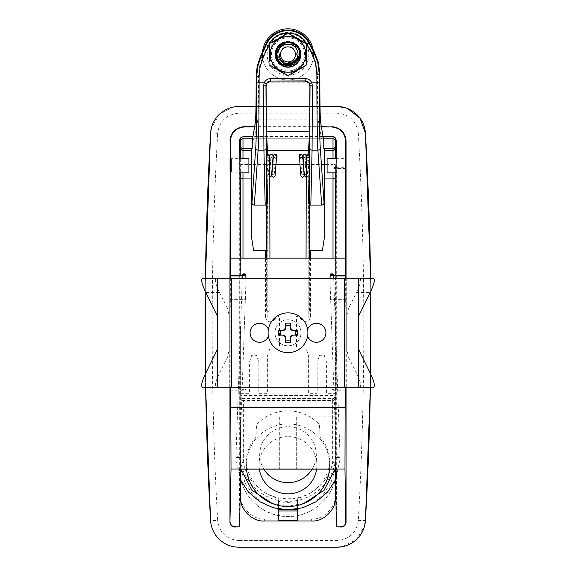 <?xml version="1.0" encoding="UTF-8"?>
<svg xmlns="http://www.w3.org/2000/svg" width="576" height="576" viewBox="0 0 576 576"><rect width="100%" height="100%" fill="white"/><g stroke="black" fill="none" stroke-linecap="round" stroke-linejoin="round"><path stroke-width="0.43" stroke-dasharray="2.88 2.16" d="M336.708 275.918L336.686 467.827C337.356 493.826 314.006 517.169 288 516.499C261.965 517.126 238.68 493.906 239.314 467.827L239.292 275.918M239.314 467.827L239.429 467.827A48.571 48.571 0 0 0 288 516.398A48.571 48.571 0 0 0 336.571 467.827L336.571 527.062M331.121 390.823L331.121 405.043L331.121 390.823L345.55 390.823M331.121 405.043L345.55 405.043M336.146 158.638L345.924 158.638M336.082 172.85L345.924 172.85M327.096 172.85L327.096 158.638M230.45 390.823L244.879 390.823L244.879 405.043L244.879 390.823M230.45 405.043L244.879 405.043M230.076 158.638L239.854 158.638M248.904 172.85L248.904 158.638M230.076 172.85L239.918 172.85M210.557 133.337A7.106 0.403 -176.8 0 1 217.656 133.337C219.42 121.025 226.512 114.307 238.939 113.177L337.061 113.177C349.459 114.278 356.551 120.996 358.344 133.337A7.106 0.403 176.8 0 1 365.443 133.337M358.344 133.337C365.638 262.346 365.638 391.363 358.344 520.38C356.58 532.685 349.488 539.41 337.061 540.533L238.939 540.533L238.939 547.2C224.338 547.524 211.061 535.032 210.557 520.38A7.106 0.403 176.8 0 0 217.656 520.38C210.362 391.363 210.362 262.346 217.656 133.337M205.423 278.287L205.258 291.362A3418.884 3418.884 0 0 1 205.423 278.287M205.402 373.903L205.61 387.274A3418.884 3418.884 0 0 1 205.402 373.903M238.939 540.533C226.541 539.431 219.449 532.714 217.656 520.38M370.39 387.274L370.598 373.903A3418.884 3418.884 0 0 1 370.39 387.274M370.742 291.362L370.577 278.287A3418.884 3418.884 0 0 1 370.742 291.362M358.344 520.38A7.106 0.403 -176.8 0 0 365.443 520.38M342.446 546.682L356.594 539.424L364.637 525.679M238.939 547.2L337.061 547.2L337.061 540.533M230.674 278.287L230.674 299.606L245.83 299.606L245.83 275.918L242.381 275.918M245.83 299.606L245.959 309.902L230.81 309.902L230.81 387.274M245.959 278.287L245.959 309.902M229.954 278.287L229.954 387.274M230.674 299.606L230.81 309.902M321.437 126.943L254.563 126.943M321.386 126.648L254.614 126.648M239.292 275.782L239.328 140.868C239.616 137.93 241.229 136.318 244.166 136.03L331.834 136.03C334.771 136.318 336.384 137.93 336.672 140.868L336.708 275.782M323.064 136.462L252.936 136.462M288 345.809A13.032 13.032 0 0 0 301.032 332.777A13.032 13.032 0 0 0 288 319.745A13.032 13.032 0 0 0 274.968 332.777A13.032 13.032 0 0 0 288 345.809A13.032 13.032 0 0 1 274.968 332.777A13.032 13.032 0 0 1 288 319.745A13.032 13.032 0 0 1 301.032 332.777A13.032 13.032 0 0 1 288 345.809A13.032 13.032 0 0 1 274.968 332.777A13.032 13.032 0 0 1 288 319.745A13.032 13.032 0 0 1 301.032 332.777A13.032 13.032 0 0 1 288 345.809M330.041 278.287L330.041 309.902L345.19 309.902L345.19 387.274M345.326 278.287L345.326 299.606L330.17 299.606L330.041 309.902M330.17 299.606L330.17 275.918L333.619 275.918M345.326 299.606L345.19 309.902M346.046 387.274L346.046 278.287M296.294 417.024L296.294 469.094L296.294 417.024L335.794 416.808L335.887 275.918M335.498 469.094L335.578 417.024M296.294 469.094L279.706 469.094L279.706 417.024L240.422 417.024L240.502 469.094M279.706 417.024L279.706 469.094M240.113 275.918L239.926 410.256L240.422 417.024M239.429 467.827L239.429 527.062M240.113 275.782L240.286 258.149M240.206 258.149L335.714 258.149M335.887 275.782L335.794 258.149M255.974 106.51L320.026 106.51M347.566 108.526L337.061 106.51L238.939 106.51L238.939 113.177M233.554 107.028L219.406 114.286L211.363 128.03M335.383 395.568L335.383 275.918L335.383 395.568L240.617 395.568A2.369 2.369 0 0 0 242.986 397.937L333.014 397.937A2.369 2.369 0 0 0 335.383 395.568M259.495 66.809L262.404 57.859L267.934 45.446A21.967 21.967 0 0 1 307.303 43.898L312.034 52.603L316.102 63.007L317.491 74.088L317.491 82.822C317.462 99.871 317.837 118.966 318.218 119.808L257.782 119.808C258.163 118.966 258.538 99.871 258.509 82.822L258.509 76.169L259.495 66.809M274.968 54.389A13.032 13.032 0 0 0 288 67.421A13.032 13.032 0 0 0 301.032 54.389A13.032 13.032 0 0 0 288 41.357A13.032 13.032 0 0 0 274.968 54.389A13.032 13.032 0 0 0 288 67.421A13.032 13.032 0 0 0 301.032 54.389A13.032 13.032 0 0 0 288 41.357A13.032 13.032 0 0 0 274.968 54.389M278.05 54.389A9.95 9.95 0 0 0 288 64.339A9.95 9.95 0 0 0 297.95 54.389A9.95 9.95 0 0 0 288 44.438A9.95 9.95 0 0 0 278.05 54.389M240.617 326.858L240.617 395.568L240.617 326.858M240.617 141.142A2.369 2.369 0 0 1 242.986 138.773A2.369 2.369 0 0 0 240.617 141.142M240.617 158.638L240.617 172.85L240.617 158.638M240.617 258.149L240.617 275.782L240.617 258.149M309.377 204.624A2.369 2.268 -178.7 0 1 308.448 202.824L308.203 250.409L309.377 250.409M310.572 258.149L310.572 317.182C309.218 321.984 306.454 323.021 302.27 320.299A18.958 18.958 0 0 0 296.532 315.85L296.532 348.178L306.007 348.178L308.376 355.284L308.376 393.314L317.21 393.314L317.146 362.398L319.514 355.284L324.252 355.284L326.621 362.398L326.549 393.314L335.383 393.314M335.383 258.149L335.383 275.782L335.383 258.149M310.572 317.182L308.203 317.182L308.203 250.409M308.203 154.656L308.203 317.182M267.48 150.617L308.52 150.617M240.617 393.314L249.451 393.314L249.379 362.398L251.748 355.284L256.486 355.284L258.854 362.398L258.79 393.314L267.624 393.314L267.624 355.284L269.993 348.178L279.468 348.178L279.468 315.85A18.958 18.958 0 0 0 273.73 320.299C269.554 323.028 266.782 321.984 265.428 317.182L267.862 317.11L267.797 154.642M266.623 250.409L267.797 250.409L267.797 317.182M266.623 204.624A2.369 2.268 -1.3 0 0 267.552 202.824L267.797 250.409M252.252 140.688L254.542 138.773L252.54 138.773L323.46 138.773L254.542 138.773L257.782 119.808A2.369 2.354 -170.3 0 0 255.442 121.759M320.551 121.752A2.369 2.354 -9.7 0 0 318.218 119.808L321.458 138.773L323.748 140.688M333.014 138.773A2.369 2.369 0 0 1 335.383 141.142A2.369 2.369 0 0 0 333.014 138.773L333.014 150.365M335.383 164.578L335.383 172.85L335.383 164.578L333.014 164.462L333.014 172.85M231.422 159.437L231.422 172.051L231.422 159.437M345.859 168.415L334.015 168.415L345.859 168.156L345.859 171.626L345.859 165.852M334.015 167.724L334.015 167.026L345.859 167.026M336.103 167.724L345.859 167.724M345.859 168.156L345.859 163.332M329.515 469.094A41.695 41.292 180 0 0 329.616 467.806A41.695 41.292 180 0 0 288 423.95A41.695 41.292 180 0 0 246.384 467.806A41.695 41.292 180 0 0 246.485 469.094M243.367 462.398L243.367 400.493L332.633 400.493L332.633 462.398C328.903 483.106 309.089 499.09 288 498.73C266.782 499.097 247.046 482.947 243.367 462.398L240.998 462.946C244.814 484.69 265.63 501.696 288.014 501.307C310.277 501.689 331.171 484.783 335.002 462.946L335.383 392.076C335.239 390.55 334.447 389.714 333.022 389.549L330.17 389.549L329.825 463.262A41.825 41.414 180 0 0 320.098 436.716L319.45 424.642A42.473 42.055 180 0 0 288 410.846A42.473 42.055 180 0 0 256.55 424.642L255.902 436.716A41.825 41.414 180 0 0 246.175 463.262L245.83 457.654A42.17 41.76 180 0 0 245.909 460.246A42.17 41.76 180 0 0 278.244 498.283L278.244 508.939M297.562 508.975L297.562 501.293A41.976 41.566 0 0 1 288 502.387A41.976 41.566 0 0 1 278.438 501.293L278.244 498.283M316.642 469.094A28.908 28.627 180 0 0 288 436.615A28.908 28.627 180 0 0 259.358 469.094M312.206 469.094A28.246 27.972 180 0 0 288 426.715A28.246 27.972 180 0 0 263.794 469.094M297.756 516.118L278.244 516.118M297.554 509.58L311.234 504.346L322.61 495.252L330.826 483.142L335.21 469.166L335.239 495.086C336.312 506.938 323.302 520.114 311.58 519.041L264.42 519.041C252.698 520.114 239.688 506.938 240.761 495.086L240.617 497.542M245.83 457.654L245.83 389.549L242.978 389.549C241.553 389.714 240.761 390.55 240.617 392.076L240.998 400.817L240.761 495.086M240.79 469.166L245.16 483.12L253.368 495.23L264.787 504.36L278.446 509.58M335.383 392.076L335.383 480.096M332.633 462.398L335.002 462.946L335.21 469.166M332.633 398.455L332.633 400.493L335.002 400.817A2.369 2.369 90 0 0 332.633 398.455L243.367 398.455A2.369 2.369 90 0 0 240.998 400.817L243.367 400.493L243.367 398.455M240.617 392.076L240.617 480.096M297.562 501.293L297.756 498.283A42.17 41.76 180 0 0 330.091 460.246A42.17 41.76 180 0 0 330.17 457.654M297.756 498.283L297.756 508.939M278.438 508.975L278.438 501.293M293.63 509.544L282.37 509.544M231.055 405.029L231.055 390.845L231.055 405.029M345.492 400.889L345.492 390.874L345.492 400.889L333.641 400.889L345.492 401.083M307.418 309.881A1.656 0.727 -0 0 1 309.377 310.594A1.656 0.727 -0 0 1 308.016 311.306A1.656 0.727 -0 0 1 306.058 310.594A1.656 0.727 -0 0 1 307.418 309.881M309.362 157.082L309.298 156.449L307.368 155.441L306.144 157.37L308.059 158.364L309.312 157.306M309.298 156.449C309.132 154.555 308.959 156.031 308.794 160.891L309.377 161.446L308.794 160.891M306.626 160.898L306.641 162L308.016 162.158L309.377 161.446L309.326 156.391M306.058 166.514L307.03 166.795L307.67 174.91L306.533 173.952L304.718 174.924L306.353 157.298M306.144 157.37L306.367 157.766M307.03 166.795L306.382 161.014M299.585 158.076L300.953 158.364L302.256 157.082L300.262 155.448L298.958 156.73M267.984 311.306A1.656 0.727 180 0 0 269.942 310.594A1.656 0.727 180 0 0 268.582 309.881A1.656 0.727 180 0 0 266.623 310.594A1.656 0.727 180 0 0 267.984 311.306M269.942 166.514L268.97 166.795L269.618 161.014M277.042 156.73L275.738 155.448L273.744 157.082L275.047 158.364L276.415 158.076M266.652 157.162L267.941 158.364L269.222 158.134L269.942 156.902L268.625 155.448L267.343 155.671L266.623 156.902L268.042 175.594C267.919 176.364 268.625 176.897 270.151 177.199M269.748 156.226L269.136 157.536C268.02 158.04 267.192 157.63 266.645 156.305L266.623 162.274M329.76 274.154L329.76 274.154A1.894 0.403 -2 0 0 331.661 274.493A1.894 0.403 -2 0 0 333.554 274.025L333.554 274.025A1.894 0.403 -2 0 0 331.646 273.686A1.894 0.403 -2 0 0 329.76 274.154L336.305 457.214A1.894 0.403 -2 0 0 336.305 457.214A1.894 0.403 -2 0 0 338.206 457.546A1.894 0.403 -2 0 0 340.092 457.078L340.092 457.078A1.894 0.403 -2 0 0 338.191 456.746A1.894 0.403 -2 0 0 336.305 457.207L335.182 469.094M246.24 274.154L246.24 274.154A1.894 0.403 -178 0 1 244.339 274.493A1.894 0.403 -178 0 1 242.446 274.025L242.446 274.025A1.894 0.403 -178 0 1 244.354 273.686A1.894 0.403 -178 0 1 246.24 274.154L239.695 457.214A1.894 0.403 -178 0 1 239.695 457.214A1.894 0.403 -178 0 1 237.794 457.546A1.894 0.403 -178 0 1 235.908 457.078L235.908 457.078A1.894 0.403 -178 0 1 237.809 456.746A1.894 0.403 -178 0 1 239.695 457.207L240.818 469.094M277.805 60.422L276.156 54.526L281.959 44.201L293.803 44.057L298.188 48.348C291.031 34.819 269.381 47.664 277.812 60.43L276.156 54.526L281.959 44.201L293.803 44.057L298.188 48.348C306.619 61.114 284.969 73.951 277.812 60.43C269.381 47.664 291.031 34.819 298.188 48.348C306.619 61.114 284.969 73.951 277.812 60.43C269.381 47.664 291.031 34.819 298.188 48.348C306.619 61.114 284.969 73.951 277.812 60.43C269.381 47.664 291.031 34.819 298.188 48.348C306.619 61.114 284.969 73.951 277.812 60.43C269.381 47.664 291.031 34.819 298.188 48.348C306.619 61.114 284.969 73.951 277.812 60.43C269.381 47.664 291.031 34.819 298.188 48.348C306.619 61.114 284.969 73.951 277.812 60.43C269.381 47.664 291.031 34.819 298.188 48.348C306.619 61.114 284.969 73.951 277.812 60.43C269.381 47.664 291.031 34.819 298.188 48.348C306.619 61.114 284.969 73.951 277.812 60.43C269.381 47.664 291.031 34.819 298.188 48.348C306.619 61.114 284.969 73.951 277.812 60.43C269.381 47.664 291.031 34.819 298.188 48.348C306.619 61.114 284.969 73.951 277.812 60.43C269.381 47.664 291.031 34.819 298.188 48.348C306.619 61.114 284.969 73.951 277.812 60.43C269.381 47.664 291.031 34.819 298.188 48.348C306.619 61.114 284.969 73.951 277.812 60.43C269.381 47.664 291.031 34.819 298.188 48.348C306.619 61.114 284.969 73.951 277.812 60.43C269.381 47.664 291.031 34.819 298.188 48.348C306.619 61.114 284.969 73.951 277.812 60.43C269.381 47.664 291.031 34.819 298.188 48.348C306.619 61.114 284.969 73.951 277.812 60.43C269.381 47.664 291.031 34.819 298.188 48.348C306.619 61.114 284.969 73.951 277.812 60.43C269.381 47.664 291.031 34.819 298.188 48.348C306.619 61.114 284.969 73.951 277.812 60.43C269.381 47.664 291.031 34.819 298.188 48.348C306.619 61.114 284.969 73.951 277.812 60.43C269.381 47.664 291.031 34.819 298.188 48.348C306.619 61.114 284.969 73.951 277.812 60.43C269.381 47.664 291.031 34.819 298.188 48.348C306.619 61.114 284.969 73.951 277.812 60.43C269.381 47.664 291.031 34.819 298.188 48.348C306.619 61.114 284.969 73.951 277.812 60.43C269.381 47.664 291.031 34.819 298.188 48.348C306.619 61.114 284.969 73.951 277.812 60.43C269.381 47.664 291.031 34.819 298.188 48.348C306.619 61.114 284.969 73.951 277.812 60.43C269.381 47.664 291.031 34.819 298.188 48.348C306.619 61.114 284.969 73.951 277.812 60.43C269.381 47.664 291.031 34.819 298.188 48.348C306.619 61.114 284.969 73.951 277.812 60.43C269.381 47.664 291.031 34.819 298.188 48.348C306.619 61.114 284.969 73.951 277.812 60.43C269.381 47.664 291.031 34.819 298.188 48.348C306.619 61.114 284.969 73.951 277.812 60.43C269.381 47.664 291.031 34.819 298.188 48.348C306.619 61.114 284.969 73.951 277.812 60.43C269.381 47.664 291.031 34.819 298.188 48.348C306.619 61.114 284.969 73.951 277.812 60.43C269.381 47.664 291.031 34.819 298.188 48.348C306.619 61.114 284.969 73.951 277.812 60.43C269.381 47.664 291.031 34.819 298.188 48.348C306.619 61.114 284.969 73.951 277.812 60.43C269.381 47.664 291.031 34.819 298.188 48.348C306.619 61.114 284.969 73.951 277.812 60.43C269.381 47.664 291.031 34.819 298.188 48.348C306.619 61.114 284.969 73.951 277.812 60.43C269.381 47.664 291.031 34.819 298.188 48.348C306.619 61.114 284.969 73.951 277.812 60.43C269.381 47.664 291.031 34.819 298.188 48.348C306.619 61.114 284.969 73.951 277.812 60.43C269.381 47.664 291.031 34.819 298.188 48.348C306.619 61.114 284.969 73.951 277.812 60.43C269.381 47.664 291.031 34.819 298.188 48.348C306.619 61.114 284.969 73.951 277.812 60.43C269.381 47.664 291.031 34.819 298.188 48.348C306.619 61.114 284.969 73.951 277.812 60.43C269.381 47.664 291.031 34.819 298.188 48.348C306.619 61.114 284.969 73.951 277.812 60.43C269.381 47.664 291.031 34.819 298.188 48.348C306.619 61.114 284.969 73.951 277.812 60.43C269.381 47.664 291.031 34.819 298.188 48.348C306.619 61.114 284.969 73.951 277.812 60.43C269.381 47.664 291.031 34.819 298.188 48.348C306.619 61.114 284.969 73.951 277.812 60.43C269.381 47.664 291.031 34.819 298.188 48.348C306.619 61.114 284.969 73.951 277.812 60.43C269.381 47.664 291.031 34.819 298.188 48.348C306.619 61.114 284.969 73.951 277.812 60.43C269.381 47.664 291.031 34.819 298.188 48.348C306.619 61.114 284.969 73.951 277.812 60.43C269.381 47.664 291.031 34.819 298.188 48.348C306.619 61.114 284.969 73.951 277.812 60.43C269.381 47.664 291.031 34.819 298.188 48.348C306.619 61.114 284.969 73.951 277.812 60.43C269.381 47.664 291.031 34.819 298.188 48.348C306.619 61.114 284.969 73.951 277.812 60.43C269.381 47.664 291.031 34.819 298.188 48.348C306.619 61.114 284.969 73.951 277.812 60.43C269.381 47.664 291.031 34.819 298.188 48.348C306.619 61.114 284.969 73.951 277.812 60.43C269.381 47.664 291.031 34.819 298.188 48.348C306.619 61.114 284.969 73.951 277.812 60.43C269.381 47.664 291.031 34.819 298.188 48.348C306.619 61.114 284.969 73.951 277.812 60.43C269.381 47.664 291.031 34.819 298.188 48.348C306.619 61.114 284.969 73.951 277.812 60.43C269.381 47.664 291.031 34.819 298.188 48.348C306.619 61.114 284.969 73.951 277.812 60.43C269.381 47.664 291.031 34.819 298.188 48.348C306.619 61.114 284.969 73.951 277.812 60.43C269.381 47.664 291.031 34.819 298.188 48.348C306.619 61.114 284.969 73.951 277.812 60.43C269.381 47.664 291.031 34.819 298.188 48.348C306.619 61.114 284.969 73.951 277.812 60.43C269.381 47.664 291.031 34.819 298.188 48.348C306.619 61.114 284.969 73.951 277.812 60.43C269.381 47.664 291.031 34.819 298.188 48.348C306.619 61.114 284.969 73.951 277.812 60.43C269.381 47.664 291.031 34.819 298.188 48.348C306.619 61.114 284.969 73.951 277.812 60.43C269.381 47.664 291.031 34.819 298.188 48.348C306.619 61.114 284.969 73.951 277.812 60.43C269.381 47.664 291.031 34.819 298.188 48.348C306.619 61.114 284.969 73.951 277.812 60.43C269.381 47.664 291.031 34.819 298.188 48.348C306.619 61.114 284.969 73.951 277.812 60.43C269.381 47.664 291.031 34.819 298.188 48.348C306.619 61.114 284.969 73.951 277.812 60.43C269.381 47.664 291.031 34.819 298.188 48.348C306.619 61.114 284.969 73.951 277.812 60.43C269.381 47.664 291.031 34.819 298.188 48.348C306.619 61.114 284.969 73.951 277.812 60.43C269.381 47.664 291.031 34.819 298.188 48.348L299.448 51.35M286.38 42.653C298.087 40.925 303.019 60.005 290.837 62.683C279.634 68.062 271.778 50.069 281.959 44.201C288.504 41.134 293.918 42.516 298.188 48.348L293.803 44.057L281.959 44.201A11.844 11.844 0 0 1 286.38 42.653C291.492 42.185 295.43 44.078 298.188 48.348C291.031 34.819 269.381 47.664 277.812 60.43L276.199 53.33M287.748 32.501L306.828 43.222L307.08 65.11L288.252 76.27L269.172 65.549L268.92 43.668L287.748 32.501M290.837 62.683L283.702 62.035L279.23 54.49L283.529 46.843L292.298 46.742L296.77 54.288L292.471 61.927L283.702 62.035L279.23 54.49L283.529 46.843L292.298 46.742L296.77 54.288L292.471 61.927L283.702 62.035L279.23 54.49L283.529 46.843L292.298 46.742L296.77 54.288L292.471 61.927L283.702 62.035L279.23 54.49L283.529 46.843L292.298 46.742L296.77 54.288L292.471 61.927L283.702 62.035L279.23 54.49L283.529 46.843L292.298 46.742L296.77 54.288L292.471 61.927L283.702 62.035L279.23 54.49L283.529 46.843L292.298 46.742L296.77 54.288L292.471 61.927L283.702 62.035L279.23 54.49L283.529 46.843L292.298 46.742L296.77 54.288L292.471 61.927L283.702 62.035L279.23 54.49L283.529 46.843L292.298 46.742L296.77 54.288L292.471 61.927L283.702 62.035L279.23 54.49L283.529 46.843L292.298 46.742L296.77 54.288L292.471 61.927L283.702 62.035L279.23 54.49L283.529 46.843L292.298 46.742L296.77 54.288L292.471 61.927L283.702 62.035L279.23 54.49L283.529 46.843L292.298 46.742L296.77 54.288L292.471 61.927L283.702 62.035L279.23 54.49L283.529 46.843L292.298 46.742L296.77 54.288L292.471 61.927L283.702 62.035L279.23 54.49L283.529 46.843L292.298 46.742L296.77 54.288L292.471 61.927L283.702 62.035L279.23 54.49L283.529 46.843L292.298 46.742L296.77 54.288L292.471 61.927L283.702 62.035L279.23 54.49L283.529 46.843L292.298 46.742L296.77 54.288L292.471 61.927L283.702 62.035L279.23 54.49L283.529 46.843L292.298 46.742L296.77 54.288L292.471 61.927L283.702 62.035L279.23 54.49L283.529 46.843L292.298 46.742L296.77 54.288L292.471 61.927L283.702 62.035L279.23 54.49L283.529 46.843L292.298 46.742L296.77 54.288L292.471 61.927L283.702 62.035L279.23 54.49L283.529 46.843L292.298 46.742L296.77 54.288L292.471 61.927L283.702 62.035L279.23 54.49L283.529 46.843L292.298 46.742L296.77 54.288L292.471 61.927L283.702 62.035L279.23 54.49L283.529 46.843L292.298 46.742L296.77 54.288L292.471 61.927L283.702 62.035L279.23 54.49L283.529 46.843L292.298 46.742L296.77 54.288L292.471 61.927L283.702 62.035L279.23 54.49L283.529 46.843L292.298 46.742L296.77 54.288L292.471 61.927L283.702 62.035L279.23 54.49L283.529 46.843L292.298 46.742L296.77 54.288L292.471 61.927L283.702 62.035L279.23 54.49L283.529 46.843L292.298 46.742L296.77 54.288L292.471 61.927L283.702 62.035L279.23 54.49L283.529 46.843L292.298 46.742L296.77 54.288L292.471 61.927L283.702 62.035L279.23 54.49L283.529 46.843L292.298 46.742L296.77 54.288L292.471 61.927L283.702 62.035L279.23 54.49L283.529 46.843L292.298 46.742L296.77 54.288L292.471 61.927L283.702 62.035L279.23 54.49L283.529 46.843L292.298 46.742L296.77 54.288L292.471 61.927L283.702 62.035L279.23 54.49L283.529 46.843L292.298 46.742L296.77 54.288L292.471 61.927L283.702 62.035L279.23 54.49L283.529 46.843L292.298 46.742L296.77 54.288L292.471 61.927L283.702 62.035L279.23 54.49L283.529 46.843L292.298 46.742L296.77 54.288L292.471 61.927L283.702 62.035L279.23 54.49L283.529 46.843L292.298 46.742L296.77 54.288L292.471 61.927L283.702 62.035L279.23 54.49L283.529 46.843L292.298 46.742L296.77 54.288L292.471 61.927L283.702 62.035L279.23 54.49L283.529 46.843L292.298 46.742L296.77 54.288L292.471 61.927L283.702 62.035L279.23 54.49L283.529 46.843L292.298 46.742L296.77 54.288L292.471 61.927L283.702 62.035L279.23 54.49L283.529 46.843L292.298 46.742L296.77 54.288L292.471 61.927L283.702 62.035L279.23 54.49L283.529 46.843L292.298 46.742L296.77 54.288L292.471 61.927L283.702 62.035L279.23 54.49L283.529 46.843L292.298 46.742L296.77 54.288L292.471 61.927L283.702 62.035L279.23 54.49L283.529 46.843L292.298 46.742L296.77 54.288L292.471 61.927L283.702 62.035L279.23 54.49L283.529 46.843L292.298 46.742L296.77 54.288L292.471 61.927L283.702 62.035L279.23 54.49L283.529 46.843L292.298 46.742L296.77 54.288L292.471 61.927L283.702 62.035L279.23 54.49L283.529 46.843L292.298 46.742L296.77 54.288L292.471 61.927L283.702 62.035L279.238 54.115M288 44.438A9.95 9.95 0 0 0 278.05 54.389A9.95 9.95 0 0 0 288 64.339A9.95 9.95 0 0 0 297.95 54.389A9.95 9.95 0 0 0 288 44.438M288 72.158A17.77 17.77 0 0 1 270.23 54.389A17.77 17.77 0 0 1 288 36.619A17.77 17.77 0 0 1 305.77 54.389A17.77 17.77 0 0 1 288 72.158M269.64 61.798L269.64 43.783M271.267 42.847L287.323 33.574M305.683 65.376L289.627 74.65M306.36 50.314L306.36 60.912M288 352.678A19.901 19.901 0 0 0 307.901 332.777A19.901 19.901 0 0 0 288 312.876A19.901 19.901 0 0 0 268.099 332.777A19.901 19.901 0 0 0 288 352.678M292.738 330.408L297.59 330.408M292.738 335.146L297.59 335.146M290.369 337.514L290.369 342.367M285.631 337.514L285.631 342.367M278.41 335.146L283.262 335.146M283.262 330.408L278.41 330.408M285.631 323.186L285.631 328.039M290.369 323.186L290.369 328.039M268.402 329.335A9.475 9.475 0 0 1 268.402 336.226M259.567 323.302A9.475 9.475 0 0 1 269.042 332.777A9.475 9.475 0 0 1 259.567 342.259A9.475 9.475 0 0 1 250.092 332.777A9.475 9.475 0 0 1 259.567 323.302M316.433 342.259A9.475 9.475 0 0 0 325.908 332.777A9.475 9.475 0 0 0 316.433 323.302A9.475 9.475 0 0 0 306.958 332.777A9.475 9.475 0 0 0 316.433 342.259M229.313 349.25L229.313 387.274L217.469 387.274L217.469 278.287L229.313 278.287L229.313 387.274L358.531 387.274L358.531 278.287L229.313 278.287L229.313 349.25L227.412 357.379L219.499 373.054L205.819 373.054M202.63 387.274L216.31 387.274C214.366 386.366 215.424 381.629 219.499 373.054M205.819 292.5L219.499 292.5C215.424 283.925 214.366 279.187 216.31 278.287L202.63 278.287M229.313 278.287L216.31 278.287M219.499 292.5L227.412 308.174L229.313 316.31M216.31 387.274L229.313 387.274M307.598 336.226A9.475 9.475 0 0 1 307.598 329.335M373.37 278.287L346.687 278.287L346.687 349.25L348.588 357.379L356.501 373.054C360.576 381.629 361.634 386.366 359.69 387.274L373.37 387.274M359.69 278.287C361.634 279.187 360.576 283.925 356.501 292.5L370.181 292.5M346.687 316.31L348.588 308.174L356.501 292.5M346.687 278.287L346.687 387.274L359.69 387.274M346.687 387.274L346.687 349.25M277.265 39.348A18.482 18.482 0 0 1 303.041 43.654A18.482 18.482 0 0 1 298.735 69.43A18.482 18.482 0 0 1 272.959 65.124A18.482 18.482 0 0 1 277.265 39.348M275.89 37.418A20.851 20.851 0 0 1 304.97 42.278A20.851 20.851 0 0 1 300.11 71.359A20.851 20.851 0 0 1 271.03 66.499A20.851 20.851 0 0 1 275.89 37.418M262.555 51.703A25.589 25.589 0 0 0 302.861 75.218A25.589 25.589 0 0 1 267.17 69.25A25.589 25.589 0 0 1 273.139 33.559A25.589 25.589 0 0 1 308.83 39.521A25.589 25.589 0 0 1 302.861 75.218A25.589 25.589 0 0 0 313.157 49.716M297.634 67.889A16.582 16.582 0 0 0 301.5 44.755A16.582 16.582 0 0 0 278.366 40.889A16.582 16.582 0 0 0 274.5 64.022A16.582 16.582 0 0 0 297.634 67.889M331.502 136.462L333.648 136.49L335.182 137.513L336.211 139.054L336.218 141.221M244.166 136.03L244.498 136.462M239.328 140.868L240.818 137.513L244.166 136.13M337.061 106.51L337.061 113.177M333.014 178.063L333.014 397.937M260.237 56.894L262.404 57.859M319.86 74.088L317.491 74.088M242.986 397.937L242.986 178.063M240.617 164.578L242.986 164.462L242.986 158.638M242.986 150.365L242.986 138.773M242.986 172.85L242.986 164.462L248.904 164.462M333.014 393.314L333.014 258.149M265.428 317.182L265.428 258.149M319.86 82.822L256.14 82.822M314.114 51.473L312.034 52.603M309.384 42.768L307.303 43.898M265.766 44.482L267.934 45.446M256.14 76.169L258.509 76.169M333.014 158.638L333.014 164.462L327.096 164.462M324.432 164.462L300.024 164.462M275.976 164.462L251.568 164.462M242.986 258.149L242.986 393.314M264.305 521.006L264.42 519.041M311.58 519.041L311.695 521.006M335.383 497.542L335.239 495.086M308.016 162.158L309.377 161.446L309.377 162.274M267.876 160.74L266.695 161.237L267.106 161.957L269.618 161.878M268.69 162.144L269.136 157.536M266.695 161.237L267.106 161.957M231.682 387.274L231.682 278.287M344.318 387.274L344.318 278.287M370.181 373.054L356.501 373.054M246.384 467.806L245.909 460.246M259.812 452.952L259.15 463.464M316.188 452.952L316.85 463.464M329.616 467.806L330.091 460.246M309.377 310.594L309.377 258.149M308.923 157.241L307.152 157.651L306.115 156.37M309.377 156.902L309.24 155.606M300.96 157.572L302.342 156.578L302.256 157.082M302.645 155.952L301.162 174.924L302.983 173.952L304.121 174.91M304.517 157.572L305.899 156.578M305.892 156.586L304.416 175.536M309.031 160.999L307.721 176.306L306.058 177.228M306.151 155.743L306.065 156.91M306.058 310.594L306.058 258.149M269.942 310.594L269.942 258.149M276.617 156.571L274.795 157.536L273.658 156.578L273.744 157.082M273.355 155.952L274.838 174.924L273.017 173.952M273.06 156.571L271.238 157.536L270.101 156.578M269.928 156.73L271.282 174.924L269.467 173.952L268.33 174.91L268.97 166.795M269.942 156.902L269.863 155.707M267.422 154.807L266.623 156.902M271.584 175.536L270.108 156.586M266.623 310.594L266.623 258.149M333.706 278.287L340.128 458.856L335.642 479.534M240.358 479.534L235.872 458.856L242.294 278.287M303.754 503.474L288 506.052L272.246 503.474M242.388 275.782L242.446 274.025M333.612 275.782L333.554 274.025"/><path stroke-width="0.86" d="M345.55 390.823L345.55 405.043L345.55 390.823M336.082 172.85L327.096 172.85L327.096 158.638L336.146 158.638M345.924 158.638L345.924 172.85L345.924 158.638M230.45 405.043L230.45 390.823L230.45 405.043M239.854 158.638L248.904 158.638L248.904 172.85L239.918 172.85M230.076 172.85L230.076 158.638L230.076 172.85M211.363 128.03L210.557 133.337L205.423 278.287A3418.884 3418.884 0 0 1 210.557 133.337A28.433 28.433 0 0 1 238.939 106.51L255.974 106.51M205.258 291.362L205.402 373.903A3418.884 3418.884 0 0 1 205.258 291.362M205.61 387.274L210.557 520.38A3418.884 3418.884 0 0 1 205.61 387.274M342.446 546.682L337.061 547.2A28.433 28.433 0 0 0 365.443 520.38L370.39 387.274A3418.884 3418.884 0 0 1 365.443 520.38L364.637 525.679M370.598 373.903L370.742 291.362A3418.884 3418.884 0 0 1 370.598 373.903M370.577 278.287L365.443 133.337A3418.884 3418.884 0 0 1 370.577 278.287M344.974 469.015L345.73 522C345.47 524.902 343.908 526.507 341.057 526.81L336.319 526.81L335.498 469.015L344.974 469.015L345.19 387.274M345.73 522L346.046 522.324C345.744 525.182 344.167 526.759 341.309 527.062L341.057 526.81M341.309 527.062L336.319 526.81M230.81 387.274L230.81 407.412L345.19 407.412M230.81 407.412L231.026 469.015L240.502 469.015L239.681 526.81L234.691 527.062C231.833 526.759 230.256 525.182 229.954 522.324L231.026 469.015M344.974 407.628L231.026 407.628M230.27 522C230.53 524.902 232.092 526.507 234.943 526.81L239.681 526.81M245.83 275.918L245.959 278.287M230.674 278.287L230.674 275.918L242.381 275.918M230.674 275.918L230.81 258.149L335.714 258.149L336.218 141.221C335.93 138.348 334.354 136.764 331.502 136.462L323.064 136.462M254.563 126.943L244.462 126.943C235.886 127.85 231.17 132.61 230.306 141.221L230.81 258.149M230.306 141.221L229.954 278.287M229.954 387.274L229.954 522.324M229.954 140.868C230.854 132.293 235.591 127.555 244.166 126.648L244.462 126.943M335.714 258.149L345.19 258.149L345.694 141.221C344.83 132.61 340.114 127.85 331.538 126.943L321.437 126.943M331.538 126.943L321.386 126.648M254.614 126.648L244.166 126.648M331.834 126.648C340.409 127.555 345.146 132.293 346.046 140.868L345.694 141.221M252.936 136.462L244.498 136.462C241.646 136.764 240.07 138.348 239.782 141.221L240.286 258.149M330.17 275.918L330.041 278.287M330.041 275.782L345.19 275.782L345.19 258.149M245.959 275.782L230.81 275.782M345.326 278.287L345.326 275.918L333.619 275.918M346.046 522.324L346.046 387.274M346.046 278.287L346.046 140.868M240.502 469.015L335.498 469.015M240.502 469.094L335.498 469.094M347.566 108.526L360.108 118.303L365.443 133.337A28.433 28.433 0 0 0 337.061 106.51L320.026 106.51M210.557 520.38A28.433 28.433 0 0 0 238.939 547.2L337.061 547.2M238.939 106.51L233.554 107.028M265.428 258.149L265.428 250.409L253.598 250.409L251.273 235.39L251.453 150.365L252.173 148.536L252.281 140.321L255.442 121.759A2.369 2.354 -170.3 0 0 255.413 122.162L252.252 140.688M323.827 148.536L323.748 140.688L320.587 122.162C320.206 121.262 319.831 100.958 319.86 82.822L319.86 74.088L318.398 62.424L314.114 51.473L309.384 42.768L308.858 43.056L313.517 51.624L317.808 62.575L319.262 74.239L319.262 82.822C319.234 110.39 319.709 141.199 320.27 147.91L324.036 202.824L324.727 235.39L324.547 150.365L323.827 148.536L333.014 148.536L333.014 138.773L323.46 138.773L333.014 138.773A2.369 2.369 0 0 1 335.383 141.142L335.383 158.638L335.383 141.142M311.436 52.754L306.778 44.186A21.37 21.37 0 0 0 268.474 45.691L263.002 57.982L260.093 66.938L259.106 76.298L259.106 82.822C259.135 111.348 258.66 143.23 258.098 150.178L254.333 205.092L265.183 205.092L263.93 150.178L263.592 85.759L264.182 82.822C265.514 80.114 267.689 78.689 270.698 78.552L305.302 78.552C308.311 78.689 310.486 80.114 311.818 82.822L312.408 85.759L312.07 150.178L310.817 205.092L321.667 205.092L317.902 150.178C317.34 143.23 316.865 111.348 316.894 82.822L316.894 74.239L315.511 63.158L311.436 52.754L314.114 51.473L309.384 42.768A24.336 24.336 0 0 0 265.766 44.482L260.237 56.894L257.177 66.319L256.14 76.169L256.14 82.822C256.169 100.958 255.794 121.262 255.413 122.162M259.106 76.298L256.738 76.298L257.774 66.442L260.834 57.017L266.314 44.726A23.738 23.738 0 0 1 308.858 43.056L306.778 44.186M312.408 85.759L309.91 85.788L308.858 82.822L305.165 81.05L270.835 81.05L267.142 82.822L266.09 85.788L266.393 131.566L267.48 150.617L308.52 150.617L309.607 131.566L266.393 131.566M309.91 85.788L309.607 131.566M240.617 141.142L240.617 158.638L240.617 141.142A2.369 2.369 0 0 1 242.986 138.773L242.986 150.365L251.453 150.365M240.617 172.85L240.617 258.149L240.617 172.85M256.738 82.822L264.182 82.822L266.357 83.765L265.961 85.658L266.299 147.91A2.369 2.268 -1.3 0 1 263.93 150.178L258.098 150.178A2.369 2.268 -176.1 0 1 255.73 147.91C256.291 141.199 256.766 110.39 256.738 82.822L256.738 76.298L256.14 76.169L256.14 82.822C256.09 100.116 256.032 114.458 255.442 121.759M254.333 205.092A2.369 2.268 -176.1 0 1 251.964 202.824L255.73 147.91M320.27 147.91A2.369 2.268 -3.9 0 1 317.902 150.178L312.07 150.178A2.369 2.268 -178.7 0 1 309.701 147.91L310.039 85.658L309.643 83.765C308.758 81.965 307.31 81.014 305.302 80.921L270.835 81.05M263.592 85.759L266.09 85.788M319.262 82.822L311.818 82.822L309.643 83.765M310.817 205.092A2.369 2.268 -178.7 0 1 309.377 204.624M335.383 179.194L335.383 258.149L335.383 172.85L335.383 179.194L333.014 178.063L324.727 178.063M324.727 235.39L322.402 250.409L309.377 250.409M308.29 150.617L308.203 154.656M265.428 250.409L266.623 250.409M267.71 150.617L267.797 154.642M265.183 205.092A2.369 2.268 -1.3 0 0 266.623 204.624M321.667 205.092A2.369 2.268 -3.9 0 0 324.036 202.824M320.587 122.162A2.369 2.354 -9.7 0 0 320.558 121.759L323.748 140.688M335.383 147.996A2.369 2.369 -0 0 1 333.014 150.365L324.547 150.365M252.54 138.773L242.986 138.773L252.54 138.773M240.617 147.996A2.369 2.369 -0 0 0 242.986 150.365L242.986 158.638M240.617 179.194L242.986 178.063L242.986 172.85M251.273 178.063L242.986 178.063L242.986 258.149M251.273 235.39L251.964 202.824M334.015 167.724L336.103 167.724M345.859 163.332L345.859 165.852M246.485 469.094A41.695 41.292 180 0 0 288 506.534A41.695 41.292 180 0 0 329.515 469.094M259.358 469.094A28.908 28.627 180 0 0 316.642 469.094M263.794 469.094A28.246 27.972 180 0 0 312.206 469.094M278.244 508.939L278.525 520.33L278.438 508.975M297.756 508.939L297.475 520.33L278.525 520.33M240.617 480.096L240.617 497.542C239.558 509.148 252.583 522.05 264.305 521.006L311.695 521.006C323.417 522.05 336.442 509.148 335.383 497.542L335.383 480.096M278.446 509.58L297.554 509.58M297.475 520.33L297.475 510.941L278.525 510.941M297.475 510.941L297.562 508.975M297.562 509.544L293.63 509.544M282.37 509.544L278.438 509.544M309.312 157.306L309.031 160.999M306.353 157.298L306.626 160.898M302.645 155.952L304.07 154.289C305.042 153.864 305.777 154.562 306.274 156.391L306.058 258.149M309.298 156.449L309.06 156.031M304.121 174.91L302.954 158.594L302.242 154.958L300.521 154.289C299.844 154.109 299.326 154.922 298.958 156.73L299.585 158.076M273.355 155.952L271.93 154.289C270.396 154.541 269.669 155.182 269.748 156.226L269.942 258.149M276.415 158.076L277.042 156.73C276.674 154.922 276.156 154.109 275.479 154.289C273.953 154.598 273.247 155.131 273.37 155.902L271.879 174.91L273.017 173.952M294.458 50.558A7.502 7.502 0 0 1 291.83 60.84A7.502 7.502 0 0 1 281.542 58.212A7.502 7.502 0 0 1 284.17 47.93A7.502 7.502 0 0 1 294.458 50.558M299.347 50.976L299.448 51.35C303.228 63.49 284.342 71.51 278.59 59.969C271.354 48.708 290.347 37.217 296.554 49.313C303.084 59.508 285.905 69.912 280.303 58.954L279.238 54.115L280.066 59.09C286.099 71.575 305.143 59.724 298.116 48.391L297.518 47.333A11.844 11.844 0 0 1 298.188 48.348L298.512 48.917M299.448 51.35L299.844 54.252L294.041 64.577L282.197 64.714L277.812 60.43L282.197 64.714L294.041 64.577L299.844 54.252L299.448 51.35L299.844 54.252L294.041 64.577L282.197 64.714L277.812 60.43L282.197 64.714L294.041 64.577L299.844 54.252L299.448 51.35L299.844 54.252L294.041 64.577L282.197 64.714L277.812 60.43L282.197 64.714L294.041 64.577L299.844 54.252L299.448 51.35L299.844 54.252L294.041 64.577L282.197 64.714L277.812 60.43L282.197 64.714L294.041 64.577L299.844 54.252L299.448 51.35L299.844 54.252L294.041 64.577L282.197 64.714L277.812 60.43L282.197 64.714L294.041 64.577L299.844 54.252L299.448 51.35L299.844 54.252L294.041 64.577L282.197 64.714L277.812 60.43L282.197 64.714L294.041 64.577L299.844 54.252L299.448 51.35L299.844 54.252L294.041 64.577L282.197 64.714L277.812 60.43L282.197 64.714L294.041 64.577L299.844 54.252L299.448 51.35L299.844 54.252L294.041 64.577L282.197 64.714L277.812 60.43L282.197 64.714L294.041 64.577L299.844 54.252L299.448 51.35L299.844 54.252L294.041 64.577L282.197 64.714L277.812 60.43L282.197 64.714L294.041 64.577L299.844 54.252L299.448 51.35A11.844 11.844 0 0 0 298.188 48.348M277.805 60.422L276.156 54.526L281.959 44.201L293.803 44.057L297.518 47.333L293.803 44.057L281.959 44.201L293.803 44.057L297.518 47.333L293.803 44.057L281.959 44.201L276.156 54.526L277.812 60.43L276.156 54.526L281.959 44.201L293.803 44.057L297.518 47.333L293.803 44.057L281.959 44.201L276.156 54.526L277.812 60.43L276.156 54.526L281.959 44.201L293.803 44.057L297.518 47.333L293.803 44.057L281.959 44.201L276.156 54.526L277.812 60.43L276.156 54.526L281.959 44.201L276.156 54.526L277.812 60.43L276.156 54.526L281.959 44.201L293.803 44.057L297.518 47.333L293.803 44.057L281.959 44.201L276.199 53.33M297.518 47.333C289.548 35.244 269.726 48.298 277.812 60.43L276.156 54.526L281.959 44.201L293.803 44.057L297.518 47.333L293.803 44.057L281.959 44.201L276.156 54.526L277.812 60.43L276.156 54.526L281.959 44.201M288 36.619A17.77 17.77 0 0 1 305.77 54.389A17.77 17.77 0 0 1 288 72.158A17.77 17.77 0 0 1 270.23 54.389A17.77 17.77 0 0 1 288 36.619M289.627 74.65L288 75.593L269.64 64.987L288 75.593L306.36 64.987L306.36 43.783L288 33.185L271.267 42.847M288 41.832A12.557 12.557 0 0 0 275.443 54.389A12.557 12.557 0 0 0 288 66.946A12.557 12.557 0 0 0 300.557 54.389A12.557 12.557 0 0 0 288 41.832M269.64 43.783L269.64 61.798M287.323 33.574L288 33.185L306.36 43.783L306.36 50.314M306.36 60.912L306.36 64.987L305.683 65.376M283.262 335.146A2.369 2.369 0 0 1 285.631 337.514L283.262 335.146L278.41 335.146A22.399 9.468 90 0 1 278.359 332.777A22.399 9.468 90 0 1 278.41 330.408L283.262 330.408L285.631 328.039L285.631 323.186A22.399 9.468 0 0 1 290.369 323.186L290.369 328.039L292.738 330.408L297.59 330.408A22.399 9.468 90 0 1 297.641 332.777A22.399 9.468 90 0 1 297.59 335.146L292.738 335.146L290.369 337.514A2.369 2.369 0 0 1 292.738 335.146M288 312.876A19.901 19.901 0 0 1 307.901 332.777A19.901 19.901 0 0 1 288 352.678A19.901 19.901 0 0 1 268.099 332.777A19.901 19.901 0 0 1 288 312.876M292.738 330.408A2.369 2.369 0 0 1 290.369 328.039M295.344 330.408L295.344 335.146M290.369 337.514L290.369 342.367A22.399 9.468 180 0 1 285.631 342.367L285.631 337.514M290.369 340.128L285.631 340.128M280.656 330.408L280.656 335.146M285.631 328.039A2.369 2.369 0 0 1 283.262 330.408M285.631 325.433L290.369 325.433M268.402 336.226A9.475 9.475 0 0 1 250.092 332.777A9.475 9.475 0 0 1 268.402 329.335M307.598 329.335A9.475 9.475 0 0 1 325.908 332.777A9.475 9.475 0 0 1 307.598 336.226M217.469 349.25L205.819 373.054C201.744 381.629 200.686 386.366 202.63 387.274L373.37 387.274C375.314 386.366 374.256 381.629 370.181 373.054L358.531 349.25M231.682 387.274L231.682 278.287L202.63 278.287C200.686 279.187 201.744 283.925 205.819 292.5L217.469 316.31M217.469 387.274L217.469 278.287M231.682 278.287L373.37 278.287C375.314 279.187 374.256 283.925 370.181 292.5L358.531 316.31M358.531 387.274L358.531 278.287M313.157 49.716A25.589 25.589 0 0 0 262.555 51.703M279.706 469.094L296.294 469.094M252.173 148.536L242.986 148.536A2.369 2.369 -0 0 1 240.617 146.167M309.384 42.768C300.996 25.272 272.765 26.381 265.766 44.482L260.237 56.894L263.002 57.982M314.114 51.473L318.398 62.424L319.86 74.088L316.894 74.239M305.165 81.05L305.302 78.552M270.698 78.552L270.698 80.921C268.69 81.014 267.242 81.965 266.357 83.765M308.448 202.824L309.701 147.91M333.014 258.149L333.014 172.85M310.572 250.409L310.572 258.149M266.299 147.91L267.552 202.824M268.474 45.691L265.766 44.482M320.558 121.759A2.369 2.354 -9.7 0 0 320.551 121.752C320.054 116.669 319.882 100.555 319.86 82.822L319.86 74.088M333.014 158.638L333.014 148.536A2.369 2.369 -0 0 0 335.383 146.167M327.096 164.462L324.85 164.462M300.024 164.462L275.976 164.462M251.15 164.462L248.904 164.462M308.794 160.891L306.382 161.014M269.618 161.014L267.876 160.74M358.848 387.274L358.848 350.604M217.152 387.274L217.152 350.604M217.152 278.287L217.152 314.95M344.318 387.274L344.318 278.287M358.848 278.287L358.848 314.95M256.14 76.169L257.177 66.319L260.237 56.894M309.377 258.149L309.377 162.274M309.326 156.391L308.923 157.241M304.416 175.536L303.005 177.199L302.292 177.199L300.967 175.932C300.074 170.028 299.585 154.325 299.383 156.571L301.205 157.536M306.058 177.228L304.524 175.932C303.631 170.028 303.134 154.325 302.94 156.571L304.762 157.536M309.24 155.606L307.894 154.591L306.734 154.908L306.151 155.743M271.584 175.536L271.973 176.522L273.708 177.199L275.09 175.723L276.61 156.571M269.942 177.228L271.541 175.723L273.06 156.571M269.863 155.707L269.006 154.735L267.422 154.807M273.744 157.082L273.658 156.578M266.623 258.149L266.623 162.274M335.182 469.094L324.065 490.277L303.754 503.474M272.246 503.474L251.942 490.284L240.818 469.094M242.294 278.287L242.388 275.782M335.642 479.534L327.665 491.933L316.411 501.602L302.818 507.737L288 509.839L273.182 507.737L259.589 501.602L248.335 491.933L240.358 479.534M333.706 278.287L333.612 275.782"/></g></svg>
